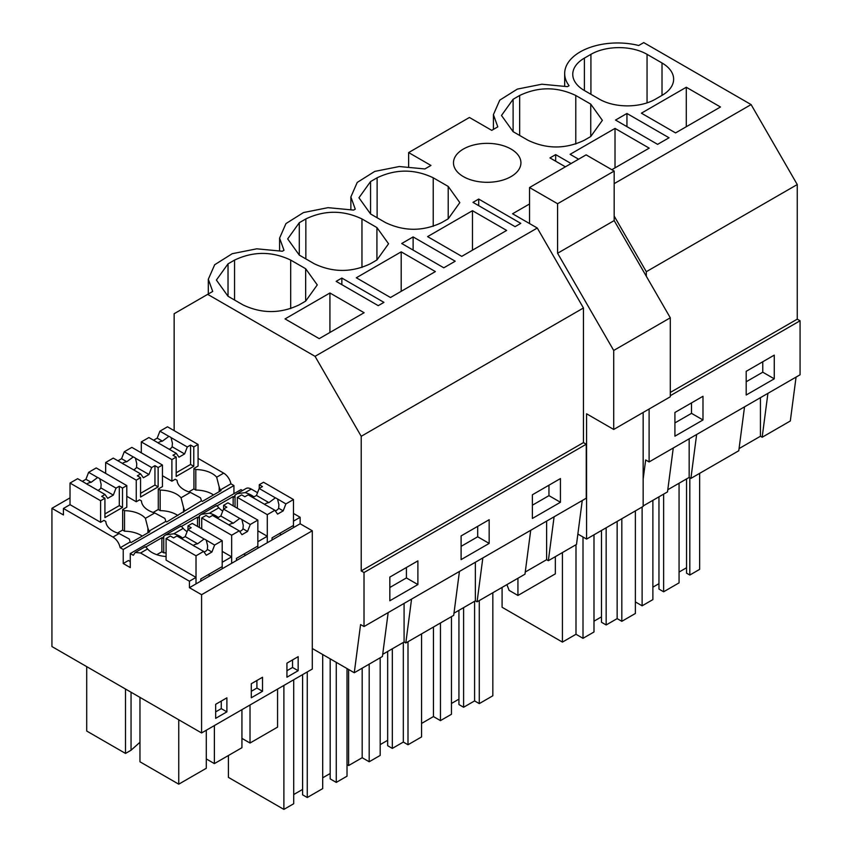 <?xml version="1.0" encoding="UTF-8"?>
<svg xmlns="http://www.w3.org/2000/svg" width="852" height="852" viewBox="0 0 852 852"><rect width="100%" height="100%" fill="white"/><g stroke="black" fill="none" stroke-linecap="round" stroke-linejoin="round"><path stroke-width="1.28" d="M626.944 113.476L615.527 120.057L657.616 144.361L669.033 137.768L626.944 113.476L626.944 126.65M564.674 86.009L564.674 73.506A52.909 30.544 -0 0 1 638.712 45.507L643.739 42.6L751.102 104.583L797.259 184.543L797.259 319.159L670.29 392.463M797.259 184.543L646.306 271.703L646.306 276.24M564.674 73.506A52.909 30.544 -0 0 0 569.072 85.701L567.432 86.648L541.84 84.22L517.313 89.109L499.762 100.142L493.404 114.658L497.802 126.852L491.742 130.356L469.431 117.469L408.64 152.572L430.952 165.448L424.892 168.952L399.29 166.523L374.773 171.401L357.222 182.435L350.864 196.961L355.263 209.155L353.623 210.093L328.02 207.664L303.504 212.553L285.952 223.586L279.594 238.102L283.993 250.296L282.353 251.244L256.75 248.816L232.223 253.704L214.683 264.738L208.314 279.254L212.712 291.448L174.149 313.717L174.149 430.643M739.067 448.589L760.442 436.245L760.442 397.66M744.531 406.851L738.78 450.751L690.897 478.398L689.172 477.397L689.172 438.812M689.822 477.78L689.822 575.036L699.641 569.36L699.641 473.339M689.822 575.036L686.552 573.14L686.552 478.909M679.065 572.065L686.552 567.741M663.633 494.139L663.633 591.778L679.065 582.864L679.065 483.233M663.633 591.778L658.958 589.073L658.958 496.833M652.877 587.188L658.958 583.673M635.379 601.927L642.12 605.815L652.877 599.606L652.877 500.348M762.774 361.759L762.774 372.196L746.192 381.771M642.12 507.015L642.12 605.815M767.918 393.347L762.167 437.246L760.442 436.245M796.066 377.095L790.315 420.995L762.167 437.246M774.255 378.82L746.192 395.019L746.192 371.323L774.255 355.124L774.255 378.82L762.774 372.196M686.286 87.255L641.396 113.178L675.572 132.912L720.472 106.99L686.286 87.255L686.286 126.724M584.387 90.525L599.35 99.162A39.682 22.908 0 0 0 655.465 99.162L662.015 95.381A39.682 22.908 0 0 0 673.634 79.183A39.682 22.908 0 0 0 662.015 62.984L647.051 54.336A39.682 22.908 0 0 0 590.926 54.336L584.387 58.117A39.682 22.908 0 0 0 572.757 74.326A39.682 22.908 0 0 0 584.387 90.525L584.387 58.117M797.259 319.159L800.071 320.778L800.071 374.784L649.107 461.944L645.667 459.952L643.164 479.016M529.529 203.979L512.574 213.767L537.282 228.027L315.048 356.338L361.216 436.299L583.45 307.987L537.282 228.027M667.798 489.74L689.172 477.397M673.261 448.003L667.51 491.892L643.164 505.95M696.638 434.499L690.897 478.398M800.071 320.778L670.29 395.711M649.107 409.024L649.107 461.944M702.985 419.972L702.985 396.276L674.922 412.474L674.922 436.171L702.985 419.972L691.504 413.348L674.922 422.911M751.102 104.583L614.175 183.638M614.175 216.057L646.306 271.703M207.686 294.355L315.048 356.338M329.926 292.992L285.037 318.914L319.212 338.649L364.113 312.727L329.926 292.992L329.926 332.461M443.807 267.805L401.718 243.502L413.124 236.92L455.213 261.213L443.807 267.805M472.477 210.7L427.576 236.622L461.763 256.356L506.652 230.434L472.477 210.7L472.477 250.168M370.567 181.561L358.948 197.77L370.567 213.969L370.567 181.561L377.117 177.791C395.818 168.909 414.53 168.909 433.231 177.791L448.205 186.428L459.824 202.627L448.205 218.826L448.205 186.428M370.567 213.969L385.53 222.606C404.242 231.488 422.943 231.488 441.655 222.606L448.205 218.826M228.027 296.262L242.99 304.899C261.692 313.781 280.404 313.781 299.105 304.899L305.655 301.129L317.274 284.919L305.655 268.721L290.692 260.084C271.98 251.202 253.278 251.202 234.566 260.084L228.027 263.864L216.397 280.063L228.027 296.262L228.027 263.864M515.077 226.653L520.785 223.362L478.696 199.059L472.988 202.361L515.077 226.653M341.854 278.061L383.943 302.364L378.235 305.655L336.146 281.362L341.854 278.061L341.854 284.653M565.398 166.822L549.966 157.918L555.664 154.617L571.106 163.531M299.297 255.11L314.26 263.758C332.972 272.64 351.674 272.64 370.386 263.758L376.925 259.977L388.555 243.778L376.925 227.58L361.962 218.932C343.26 210.05 324.548 210.05 305.847 218.932L299.297 222.713L287.678 238.911L299.297 255.11L299.297 222.713M401.196 251.851L356.306 277.773L390.482 297.508L435.383 271.586L401.196 251.851L401.196 291.32M513.106 131.666L528.08 140.314C546.782 149.185 565.494 149.185 584.195 140.314L590.745 136.533L602.364 120.334L590.745 104.125L575.782 95.488C557.07 86.606 538.368 86.606 519.656 95.488L513.106 99.269L501.487 115.467L513.106 131.666L513.106 99.269M578.583 159.207L570.116 154.319L615.016 128.407L615.016 167.876M611.832 169.708L649.203 148.141L615.016 128.407M511.051 149.057A33.729 19.479 180 0 1 520.934 162.828A33.729 19.479 180 0 1 500.113 180.816A33.729 19.479 180 0 1 463.35 176.598A33.729 19.479 180 0 1 453.477 162.828A33.729 19.479 180 0 1 474.298 144.84A33.729 19.479 180 0 1 511.051 149.057M555.664 154.617L555.664 161.209M606.155 527.782L606.155 624.963L617.146 618.616L621.822 621.31L635.379 613.483L635.379 510.902M606.155 624.963L601.48 622.258L601.48 530.476M593.993 621.183L601.48 616.859M502.094 587.39L502.094 607.274L562.427 642.099L575.995 634.271L583.002 638.329L593.993 631.982L593.993 534.8M691.504 402.9L691.504 413.348M617.146 521.435L617.146 618.616M621.822 518.74L621.822 621.31M562.427 552.565L562.427 642.099M575.995 544.737L575.995 634.271M583.002 537.016L583.002 638.329M459.441 571.447L453.701 615.336L429.749 629.17L405.808 642.983L404.082 641.993L404.082 603.408M382.708 654.336L404.082 641.993M388.171 612.588L382.42 656.487L354.272 672.75L312.301 648.51L312.301 669.033L201.583 732.954L51.929 646.551L51.929 508.314L63.431 514.949L63.431 508.474L112.965 537.069C116.649 539.465 119.067 543.012 120.207 547.729L123.231 549.476L123.231 563.513L130.281 567.592L130.281 553.544L133.306 555.291L135.255 552.469L140.548 552.991L189.421 581.213L189.421 587.688L201.583 594.707L201.583 732.954M582.246 500.539L576.506 544.439L548.347 560.691L546.622 559.689L546.622 521.105M525.247 572.033L546.622 559.689M530.711 530.295L524.97 574.195L477.077 601.842L475.352 600.841L475.352 562.256M453.978 613.184L475.352 600.841M411.559 599.094L405.808 642.983M586.251 444.233L364.017 572.533L361.216 570.915L583.45 442.603L586.251 444.233L586.251 498.228L364.017 626.539L360.577 624.548L354.272 672.75M364.017 572.533L364.017 626.539M417.895 560.872L417.895 584.568L389.833 600.766L389.833 577.07L417.895 560.872M489.165 519.72L489.165 543.416L461.102 559.615L461.102 535.919L489.165 519.72M560.435 478.568L560.435 502.265L532.383 518.463L532.383 494.778L560.435 478.568M406.415 567.496L406.415 577.933L389.833 587.507M283.886 685.434L283.886 809.4L293.706 803.734L293.706 679.768M283.886 809.4L228.421 777.375L228.421 755.5M336.263 662.345L336.263 782.402L347.02 776.193L347.02 668.564M336.263 782.402L330.182 778.888L330.182 658.841M322.695 777.812L330.182 773.488M302.588 674.635L302.588 794.82L307.263 797.515L322.695 788.611L322.695 654.517M293.706 794.554L302.588 789.421M417.895 584.568L406.415 577.933M307.263 671.94L307.263 797.515M361.216 570.915L361.216 436.299M583.45 442.603L583.45 307.987M233.938 493.702L233.938 485.555L230.924 483.808A10.586 6.113 60 0 0 223.682 473.148L198.079 458.365M130.281 553.544L240.999 489.623L242.554 490.528M237.186 493.617L245.972 488.547A10.586 6.113 60 0 1 251.265 489.069L245.131 492.616L236.931 493.766L235.024 495.161L234.087 497.11L233.15 496.567L217.015 505.886M312.301 648.51L312.301 530.785L300.138 523.767L300.138 517.292L293.482 513.447M257.538 492.69L251.265 489.069M413.124 236.92L413.124 250.094M478.696 199.059L478.696 205.651M554.098 516.791L548.347 560.691M463.605 607.625L463.605 707.256L474.596 700.908L479.282 703.614L492.839 695.775L492.839 592.736M463.605 707.256L458.93 704.551L458.93 610.32M451.453 703.475L458.93 699.151M421.57 723.433L433.444 716.575L440.463 720.622L451.453 714.274L451.453 616.635M548.954 485.203L548.954 495.64L532.383 505.215M474.596 601.278L474.596 700.908M479.282 600.575L479.282 703.614M433.444 627.029L433.444 716.575M440.463 622.982L440.463 720.622M560.435 502.265L548.954 495.64M482.828 557.943L477.077 601.842M392.335 648.766L392.335 748.407L403.326 742.06L408.002 744.754L421.57 736.927L421.57 633.888M392.335 748.407L387.66 745.702L387.66 651.471M380.184 744.627L387.66 740.303M347.02 764.627L348.606 765.554L362.175 757.716L369.193 761.773L380.184 755.426L380.184 657.787M477.684 526.344L477.684 536.792L461.102 546.356M403.326 642.429L403.326 742.06M408.002 641.716L408.002 744.754M348.606 669.48L348.606 765.554M362.175 668.181L362.175 757.716M369.193 664.134L369.193 761.773M489.165 543.416L477.684 536.792M408.64 152.572L408.64 166.534M200.795 581.128L200.795 578.966L222.202 566.601L222.202 540.679L214.619 545.056L211.924 552.021L206.312 555.259L203.607 551.414L195.268 546.601A7.934 4.579 -0 0 1 194.086 546.036A7.934 4.579 -0 0 1 193.106 545.355L176.886 535.993L173.595 537.889L170.389 536.036L166.087 538.528L166.087 560.126L196.013 577.4L189.421 581.213M145.042 547.112C144.989 546.26 145.83 546.877 147.556 548.954A23.973 13.845 -0 0 0 166.087 556.516M123.231 563.513L128.439 560.509L130.281 561.574M100.611 500.72L104.924 498.239L101.718 496.386L105.009 494.49L88.789 485.129A7.934 4.579 -0 0 1 87.596 484.564A7.934 4.579 -0 0 1 86.616 483.872L77.617 478.686L70.024 483.063L100.611 500.72L100.611 522.319L103.955 520.391L105.829 521.477A23.973 13.845 -0 0 0 119.099 533.522L129.206 538.975A10.586 6.113 -120 0 1 130.143 542L120.207 547.729M100.611 522.319L70.024 504.661L63.431 508.474M70.024 497.856L51.929 508.314M196.013 577.4L196.013 583.886L189.421 587.688M300.138 523.767L231.648 563.31L231.648 556.825L222.202 562.288L222.202 568.763L196.013 583.886L196.013 555.802L203.607 551.414M236.43 560.552L236.43 558.39L257.847 546.025L257.847 520.103L250.254 524.491L247.559 531.446L241.947 534.683L239.242 530.849L231.648 535.226L231.648 563.31L222.202 568.763M182.626 538.07A23.973 13.845 -0 0 0 173.861 533.767L165.661 534.907L163.744 536.313A10.586 6.113 -120 0 0 162.817 538.251L161.88 537.718L161.88 551.755L163.744 552.831L163.744 536.313M231.648 556.825L222.202 551.372M180.677 526.536C180.624 525.684 181.465 526.302 183.191 528.378A23.973 13.845 -0 0 0 187.11 531.648M208.176 574.706L210.05 575.782M166.087 552.937A23.973 13.845 0 0 0 163.744 552.831M161.88 551.755L156.8 554.684M161.88 537.718L145.735 547.027M145.404 518.335L147.918 528.176A10.586 6.113 -120 0 1 148.844 531.201L165.778 521.424A10.586 6.113 -120 0 0 164.841 518.399L154.734 512.957L145.404 518.335A23.973 13.845 -0 0 0 124.53 510.678L122.656 509.592L126.799 507.206L126.799 485.597L122.507 488.079L122.507 507.451L104.924 517.601L104.924 498.239M148.844 531.201L149.782 531.733L131.08 542.532L130.143 542M136.245 480.145L140.559 477.663L137.353 475.81L140.644 473.914L124.424 464.553A7.934 4.579 -0 0 1 123.231 463.989A7.934 4.579 -0 0 1 122.251 463.296L113.263 458.11L105.669 462.487L136.245 480.145L136.245 501.753L139.59 499.826L141.464 500.901A23.973 13.845 -0 0 0 154.734 512.957M136.245 501.753L126.799 496.29M147.918 532.819L147.918 528.176M142.241 536.089A23.973 13.845 -0 0 0 124.53 531.201L124.53 510.678M124.53 531.201L122.656 530.114L122.656 509.592M131.048 692.229L131.048 750.239L125.51 753.434L86.712 731.037L86.712 666.637M125.51 753.434L125.51 689.034M139.962 697.373L139.962 761.784L178.75 784.181L178.75 719.77M215.662 711.867L221.275 708.63L221.275 701.068M178.75 784.181L206.301 768.27L206.301 730.228M131.048 750.239L139.962 742.284M145.16 546.75L135.255 552.469M226.888 711.867L226.888 697.831L215.662 704.306L215.662 718.342L226.888 711.867L221.275 708.63M233.938 485.555L123.231 549.476M230.924 483.808L220.125 490.049A10.586 6.113 -120 0 0 219.188 487.024L219.188 491.668M165.778 521.424L166.715 521.957L201.413 500.848L202.35 501.391L221.051 490.592L220.125 490.049M199.389 527.505L199.389 515.737L198.452 517.675L197.515 517.143L181.37 526.461M312.301 530.785L201.583 594.707M298.157 670.716L298.157 656.679L286.932 663.154L286.932 677.202L298.157 670.716L292.545 667.478L292.545 659.917M251.297 697.777L262.522 691.292L262.522 677.255L251.297 683.73L251.297 697.777M180.805 526.174L165.916 534.768M272.065 539.976L272.065 537.814L293.482 525.46L293.482 499.538L285.899 503.915L283.194 510.87L277.582 514.107L274.887 510.273L267.294 514.651L267.294 542.735L267.294 536.259L257.847 541.712L257.847 548.187M177.876 515.513A23.973 13.845 0 0 0 160.165 510.625L158.291 509.539L158.291 489.016L160.165 490.102L160.165 510.625M243.81 554.13L245.685 555.206M184.49 510.625A10.586 6.113 -120 0 0 183.553 507.6L183.553 512.244M171.891 459.569L176.194 457.087L172.999 455.245L176.279 453.339L160.059 443.977A7.934 4.579 -0 0 1 158.866 443.413A7.934 4.579 -0 0 1 157.886 442.72L148.898 437.534L141.304 441.911L171.891 459.569L171.891 481.178L175.224 479.25L177.099 480.326A23.973 13.845 -0 0 0 190.369 492.381L181.039 497.76A23.973 13.845 -0 0 0 160.165 490.102M181.039 497.76L183.553 507.6M158.291 489.016L162.444 486.63L162.444 465.032L158.142 467.514L158.142 486.875L140.559 497.035L140.559 477.663M218.261 517.494A23.973 13.845 -0 0 0 209.496 513.192L201.296 514.342L199.389 515.737M197.515 517.143L197.515 526.429M206.301 758.93L214.385 763.605L214.385 725.563M251.297 691.292L256.91 688.054L256.91 680.492M262.522 691.292L256.91 688.054M214.385 763.605L241.936 747.705L241.936 709.652M267.294 536.259L257.847 530.796M216.312 505.96C216.259 505.119 217.1 505.726 218.826 507.803A23.973 13.845 -0 0 0 222.755 511.072M171.891 481.178L162.444 475.725M201.551 514.193L216.408 505.619M201.413 500.848A10.586 6.113 -120 0 0 200.476 497.824L190.369 492.381M213.511 494.937A23.973 13.845 0 0 0 195.8 490.049L193.936 488.963L193.936 468.451L195.8 469.527L195.8 490.049M223.682 473.148L216.674 477.195A23.973 13.845 -0 0 0 195.8 469.527M216.674 477.195L219.188 487.024M193.936 468.451L198.079 466.055L198.079 444.456L193.777 446.938L193.777 466.3L176.194 476.46L176.194 457.087M233.15 496.567L233.15 505.854M235.024 506.929L235.024 495.161M241.936 738.364L250.019 743.029L250.019 704.987M279.445 533.554L281.32 534.63M300.138 517.292L293.482 521.136L293.482 527.612M286.932 670.716L292.545 667.478M250.019 743.029L277.571 727.129L277.571 689.087M253.907 496.918A23.973 13.845 -0 0 0 245.131 492.616M577.858 534.044L586.581 539.082L586.581 413.795L613.706 429.461L613.706 350.46L557.591 253.257L557.591 203.734L529.529 187.536L529.529 223.554M613.706 429.461L670.29 396.787L670.29 317.796L614.175 220.593L614.175 171.06L586.112 154.862L529.529 187.536M586.581 539.082L643.164 506.407L643.164 412.453M555.344 556.654L555.344 573.854L517.931 595.463L509.123 590.372L506.897 584.621M517.931 595.463L517.931 578.252M670.29 317.796L613.706 350.46M614.175 220.593L557.591 253.257M614.175 171.06L557.591 203.734M283.194 510.87L278.625 508.239A7.934 4.579 180 0 1 275.313 510.88M285.899 503.915L276.58 498.409A7.934 4.579 -0 0 0 275.388 497.845L268.912 502.627A7.934 4.579 -0 0 0 264.557 504.352M277.56 499.102L278.902 504.725L278.625 508.239M267.294 514.651L237.357 497.376L241.67 494.884L244.865 496.737L248.156 494.842L264.376 504.203A7.934 4.579 -0 0 0 265.355 504.895A7.934 4.579 -0 0 0 266.548 505.46L274.887 510.273M275.388 497.845L259.168 488.484L256.463 495.438L252.831 497.536M293.482 499.538L263.545 482.253L259.253 484.735L262.448 486.588L259.168 488.484M237.357 497.376L237.357 508.282M268.912 502.627L256.463 495.438M259.253 484.735L259.253 488.43M176.279 453.339L178.984 457.183L184.596 453.946L172.147 446.757L172.413 443.242L171.071 437.619A7.934 4.579 -0 0 0 170.091 436.927A7.934 4.579 -0 0 0 168.898 436.362L162.423 441.144A7.934 4.579 -0 0 0 158.067 442.87M169.197 449.26A7.934 4.579 -0 0 0 172.147 446.757M141.304 441.911L141.304 452.827M168.898 436.362L159.91 431.176L157.205 438.13L153.573 440.228M159.91 431.176L167.493 426.799L198.079 444.456M193.936 488.899L188.782 491.881M176.194 472.764L190.582 464.457L190.582 445.085L187.291 446.98L184.596 453.946M187.291 446.98L171.071 437.619M190.582 445.085L193.777 446.938M162.423 441.144L157.205 438.13M190.582 464.457L193.777 466.3M247.559 531.446L242.99 528.815A7.934 4.579 180 0 1 239.678 531.456M250.254 524.491L240.946 518.985A7.934 4.579 -0 0 0 239.753 518.421L233.278 523.203A7.934 4.579 -0 0 0 228.911 524.928M241.915 519.677L243.267 525.301L242.99 528.815M231.648 535.226L201.722 517.952L206.035 515.46L209.23 517.313L212.521 515.417L228.741 524.779A7.934 4.579 -0 0 0 229.72 525.46A7.934 4.579 -0 0 0 230.903 526.035L239.242 530.849M239.753 518.421L223.533 509.059L220.828 516.014L217.196 518.112M257.847 520.103L227.91 502.829L223.618 505.311L226.813 507.164L223.533 509.059M201.722 517.952L201.722 528.858M233.278 523.203L220.828 516.014M223.618 505.311L223.618 509.006M140.644 473.914L143.349 477.759L148.962 474.521L136.512 467.333L136.778 463.818L135.436 458.195A7.934 4.579 -0 0 0 134.456 457.503A7.934 4.579 -0 0 0 133.263 456.938L126.788 461.72A7.934 4.579 -0 0 0 122.432 463.445M133.562 469.825A7.934 4.579 -0 0 0 136.512 467.333M105.669 462.487L105.669 473.403M133.263 456.938L124.275 451.752L121.57 458.706L117.938 460.804M124.275 451.752L131.858 447.375L162.444 465.032M158.291 509.475L153.147 512.446M140.559 493.34L154.947 485.033L154.947 465.661L151.656 467.556L148.962 474.521M151.656 467.556L135.436 458.195M154.947 465.661L158.142 467.514M126.788 461.72L121.57 458.706M154.947 485.033L158.142 486.875M211.924 552.021L207.355 549.38A7.934 4.579 180 0 1 204.043 552.032M214.619 545.056L205.3 539.561A7.934 4.579 -0 0 0 204.118 538.996L197.643 543.778A7.934 4.579 -0 0 0 193.276 545.504M206.28 540.243L207.632 545.876L207.355 549.38M166.087 538.528L196.013 555.802M204.118 538.996L187.898 529.635L185.193 536.59L181.561 538.688M222.202 540.679L192.275 523.405L187.983 525.886L191.178 527.729L187.898 529.635M197.643 543.778L185.193 536.59M187.983 525.886L187.983 529.582M105.009 494.49L107.703 498.335L113.316 495.097L100.877 487.908L101.143 484.394L99.801 478.771A7.934 4.579 -0 0 0 98.821 478.078A7.934 4.579 -0 0 0 97.629 477.514L91.153 482.296A7.934 4.579 -0 0 0 86.797 484.021M97.927 490.401A7.934 4.579 -0 0 0 100.877 487.908M70.024 483.063L70.024 504.661M97.629 477.514L88.629 472.327L85.935 479.282L82.303 481.38M88.629 472.327L96.223 467.94L126.799 485.597M122.656 530.05L117.512 533.022M104.924 513.916L119.301 505.609L119.301 486.236L116.021 488.132L113.316 495.097M116.021 488.132L99.801 478.771M119.301 486.236L122.507 488.079M91.153 482.296L85.935 479.282M119.301 505.609L122.507 507.451M590.926 94.306L590.926 54.336M647.051 102.868L647.051 54.336M662.015 95.381L662.015 62.984M519.656 135.447L519.656 95.488M575.782 144.02L575.782 95.488M590.745 136.533L590.745 104.125M234.566 300.042L234.566 260.084M290.692 308.616L290.692 260.084M305.655 301.129L305.655 268.721M377.117 217.75L377.117 177.791M433.231 226.312L433.231 177.791M305.847 258.891L305.847 218.932M361.962 267.464L361.962 218.932M376.925 259.977L376.925 227.58M147.556 548.954L140.548 552.991M119.099 533.522L112.965 537.069M183.191 528.378L173.861 533.767M218.826 507.803L209.496 513.192M493.404 129.397L493.404 114.658M208.314 293.983L208.314 279.254M350.864 209.454L350.864 196.961M279.594 250.605L279.594 238.102"/></g></svg>
